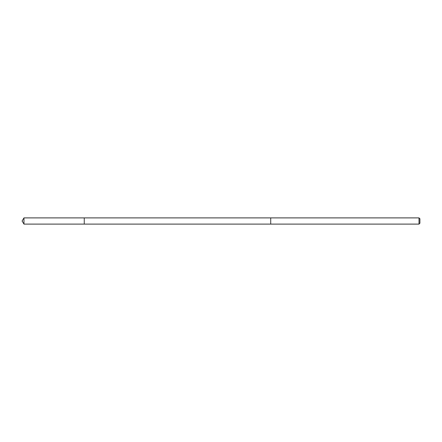 <?xml version="1.0" encoding="UTF-8"?>
<svg xmlns="http://www.w3.org/2000/svg" width="442" height="442" viewBox="0 0 442 442"><rect width="100%" height="100%" fill="white"/><g stroke="black" fill="none" stroke-linecap="round" stroke-linejoin="round"><path stroke-width="0.66" d="M84.256 224.105L84.256 217.895L23.967 217.895L23.967 224.105L84.256 224.105L84.256 217.895L270.725 217.895L270.725 224.105L23.967 224.105L22.1 221L23.967 224.105M270.725 218.652L270.725 224.105L419.005 224.105L419.005 217.895L270.725 217.895L270.725 218.652M419.005 217.895L419.9 218.79L419.9 223.21L419.005 224.105M22.1 221L23.967 217.895"/></g></svg>
